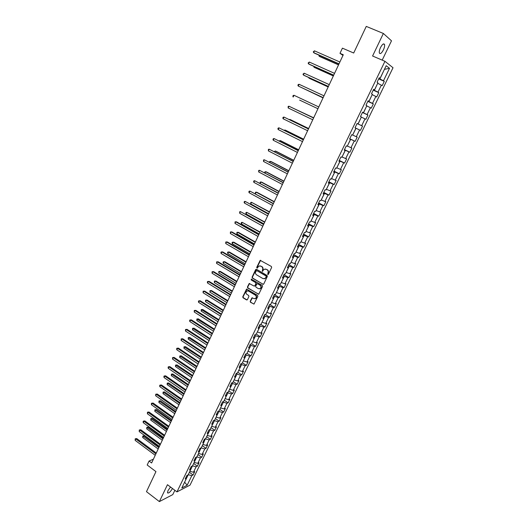 <?xml version="1.0" encoding="UTF-8"?>
<svg xmlns="http://www.w3.org/2000/svg" width="528" height="528" viewBox="0 0 528 528"><rect width="100%" height="100%" fill="white"/><g stroke="black" fill="none" stroke-linecap="round" stroke-linejoin="round"><path stroke-width="0.79" d="M267.742 274.52L268.369 274.309L271.649 267.452L271.372 266.462L260.179 260.337L256.674 267.465L257.301 268.145L258.753 266.105L260.746 266.092L261.617 266.6C262.693 267.386 262.99 268.435 262.515 269.749L262.284 271.326L264.165 269.287L266.191 269.267L267.069 269.782C268.151 270.574 268.455 271.623 267.967 272.943L267.742 274.52M265.28 268.996L267.379 269.768C268.462 270.56 268.759 271.61 268.277 272.93L267.854 273.814L268.138 274.54M260.634 260.271L256.991 267.452L257.255 268.171M259.868 265.822L261.934 266.594C263.01 267.379 263.307 268.429 262.825 269.742L262.403 270.62L262.68 271.346M170.518 487.027L168.01 490.585L167.482 492.815C168.584 493.548 170.247 492.116 172.484 488.512M383.381 49.949C384.463 47.579 384.839 45.738 384.516 44.438C383.658 43.184 382.325 44.22 380.516 47.553C379.434 49.929 379.058 51.764 379.381 53.051C380.246 54.298 381.579 53.269 383.381 49.949M250.193 301.323L250.463 302.3L254.027 304.062L257.836 296.32L257.558 295.337L246.543 289.087L242.768 296.809L243.045 297.785L246.53 299.911L247.401 299.627L248.919 296.439L248.642 295.462L246.906 294.413C245.718 293.297 245.692 292.175 246.833 291.047L248.51 291.034L255.347 295.152C256.542 296.254 256.582 297.376 255.46 298.518L253.73 298.538L251.948 297.858L250.193 301.323L250.787 302.26L253.928 304.121M382.199 60.126L391.499 40.821L383.368 33.469L366.267 26.4L353.694 53.018L342.421 48.154L339.999 53.328L343.286 54.76L151.622 462.97L149.054 461.036L147.193 465.01L155.951 471.61L146.48 491.66L159.37 501.6L172.781 494.611L174.854 490.307M383.368 33.469L372.583 56.008L384.945 61.301L176.972 491.905L167.455 484.704L159.37 501.6M262.832 284.315L263.723 284.018L267.346 276.448L267.062 275.464L256.549 269.293L255.664 269.59L252.094 277.127L252.371 278.104L263.347 284.368M262.574 286.42L258.74 294.215L247.691 287.978L247.421 287.001L249.183 283.516L254.021 286.024L254.905 285.734L255.922 283.602L255.644 282.619L251.249 280.005L251.236 279.121L262.297 285.43L262.574 286.42M384.945 61.301L393.023 67.736L190.034 485.12L176.972 491.905M189.4 472.296L193.076 475.002L194.72 471.616L193.466 472.237L196.112 466.778L197.366 466.171L199.023 462.759L197.776 463.36L200.442 457.868L201.683 457.288L203.346 453.856L202.112 454.43L204.791 448.906L206.019 448.351L207.695 444.899L206.468 445.447L209.167 439.89L210.388 439.355L212.078 435.884L210.857 436.405L213.569 430.815L214.784 430.307L216.48 426.809L215.272 427.31L218.005 421.687L219.206 421.199L220.915 417.688L219.714 418.156L222.46 412.5L223.654 412.038L225.377 408.5L224.182 408.949L226.948 403.253L228.136 402.824L229.865 399.26L228.683 399.683L231.462 393.954L232.637 393.545L234.379 389.968L233.204 390.357L236.009 384.595L237.171 384.212L238.927 380.609L237.758 380.978L240.577 375.177L241.732 374.821L243.494 371.197L242.345 371.534L245.177 365.699L246.325 365.369L248.101 361.72L246.952 362.036L249.81 356.162L250.945 355.859L252.727 352.189L251.599 352.473L254.463 346.559L255.592 346.289L257.387 342.593L256.265 342.857L259.156 336.904L260.271 336.659L262.079 332.944L260.964 333.175L263.875 327.182L264.977 326.971L266.798 323.222L265.696 323.426L268.62 317.401L269.716 317.216L271.544 313.447L270.455 313.619L273.398 307.553L274.481 307.402L276.322 303.607L275.246 303.752L278.21 297.647L279.279 297.521L281.134 293.7L280.064 293.819L283.048 287.674L284.11 287.575L285.978 283.734L284.922 283.82L287.925 277.636L288.968 277.57L290.849 273.702L289.806 273.755L292.829 267.531L293.865 267.498L295.753 263.604L294.723 263.63L297.759 257.36L298.789 257.36L300.689 253.447L299.666 253.433L302.729 247.13L303.745 247.157L305.659 243.217L304.649 243.17L307.732 236.828L308.728 236.887L310.655 232.921L309.665 232.841L312.761 226.453L313.751 226.545L315.691 222.552L314.708 222.446L317.83 216.018L318.806 216.143L320.76 212.124L319.79 211.985L322.931 205.511L323.895 205.669L325.862 201.623L324.905 201.445L328.066 194.931L329.017 195.122L330.997 191.05L330.046 190.839L333.234 184.279L334.171 184.51L336.164 180.404L335.234 180.167L338.435 173.56L339.359 173.824L341.365 169.693L340.448 169.415L343.675 162.769L344.586 163.066L346.606 158.908L345.701 158.598L348.949 151.906L349.846 152.236L351.879 148.051L350.988 147.708L354.262 140.963L355.139 141.332L357.185 137.122L356.308 136.739L359.601 129.954L360.472 130.357L362.531 126.119L361.667 125.697L364.987 118.866L365.838 119.308L367.91 115.038L367.066 114.583L370.405 107.699L371.243 108.181L373.329 103.884L372.497 103.389L375.857 96.459L376.682 96.98L378.787 92.651L377.969 92.116L381.355 85.147L382.16 85.701L384.278 81.345L383.473 80.771L389.519 68.317L386.192 65.71L380.074 78.342L379.243 77.755L377.091 82.203L377.923 82.784L374.504 89.859L373.652 89.305L371.514 93.727L372.372 94.261L368.966 101.29L368.108 100.775L365.983 105.164L366.848 105.666L363.475 112.642L362.597 112.167L360.485 116.53L361.37 116.985L358.017 123.915L357.126 123.479L355.027 127.809L359.601 129.954M193.076 475.002L191.816 475.636L187.163 485.219L181.804 487.991L186.496 478.295L185.203 478.942L186.872 475.497L188.159 474.857L190.832 469.339L189.545 469.966L191.222 466.495L192.509 465.881L195.195 460.33L193.915 460.931L195.604 457.439L196.878 456.852L199.584 451.268L198.31 451.843L200.006 448.331L201.274 447.764L203.993 442.141L202.732 442.695L204.442 439.157L205.702 438.623L208.441 432.967L207.187 433.488L208.91 429.931L210.157 429.422L212.909 423.727L211.669 424.228L213.398 420.651L214.639 420.163L217.404 414.434L216.176 414.909L217.919 411.305L219.146 410.843L221.932 405.082L220.711 405.53L222.466 401.907L223.681 401.471L226.492 395.67L225.278 396.086L227.04 392.443L228.248 392.033L231.073 386.199L229.871 386.588L231.647 382.919L232.841 382.543L235.686 376.669L234.491 377.032L236.28 373.336L237.468 372.986L240.326 367.072L239.144 367.409L240.946 363.693L242.121 363.37L244.999 357.423L243.83 357.727L245.639 353.991L246.807 353.694L249.704 347.708L248.543 347.985L250.364 344.216L251.519 343.952L254.437 337.927L253.288 338.177L255.116 334.389L256.265 334.151L259.202 328.086L258.06 328.304L259.901 324.496L261.037 324.284L263.993 318.179L262.865 318.371L264.719 314.53L265.848 314.351L268.818 308.213L267.703 308.372L269.57 304.511L270.686 304.359L273.676 298.175L272.567 298.307L274.448 294.419L275.55 294.301L278.566 288.077L277.471 288.176L279.365 284.262L280.454 284.176L283.483 277.913L282.401 277.979L284.308 274.039L285.384 273.979L288.44 267.676L287.364 267.709L289.285 263.743L290.354 263.723L293.423 257.374L292.367 257.38L294.294 253.387L295.35 253.394L298.439 247.005L297.396 246.979L299.336 242.959L300.379 242.999L303.494 236.564L302.458 236.504L304.418 232.459L305.448 232.531L308.583 226.057L307.56 225.964L309.527 221.892L310.543 221.998L313.698 215.483L312.695 215.351L314.675 211.246L315.678 211.391L318.853 204.831L317.856 204.666L319.856 200.534L320.846 200.713L324.047 194.113L323.063 193.908L325.07 189.75L326.047 189.968L329.267 183.315L328.297 183.077L330.323 178.893L331.287 179.144L334.528 172.451L333.571 172.174L335.61 167.963L336.56 168.247L339.821 161.509L338.884 161.198L340.936 156.955L341.867 157.278L345.154 150.493L344.23 150.143L346.295 145.873L347.213 146.236L350.526 139.399L349.609 139.016L351.688 134.719L352.598 135.115L355.925 128.231M192.529 465.828L189.889 471.299M189.961 471.359L193.466 472.237M192.608 465.887L196.112 466.778M190.832 469.339L190.436 468.125M196.819 456.878L194.192 462.403M194.271 462.462L197.776 463.36M196.931 456.964L200.442 457.868M195.195 460.33L194.786 459.129M201.095 447.843L198.521 453.453M198.601 453.512L202.112 454.43M201.28 447.975L204.791 448.906M199.584 451.268L199.162 450.087M205.392 438.755L202.877 444.451M202.957 444.51L206.468 445.447M205.656 438.94L209.167 439.89M203.993 442.141L203.564 440.979M209.708 429.601L210.058 429.845L207.266 435.395M207.346 435.448L210.857 436.405M210.058 429.845L213.569 430.815M208.441 432.967L207.992 431.825M214.045 420.394L214.487 420.697L211.675 426.274M211.754 426.334L215.272 427.31M214.487 420.697L218.005 421.687M212.909 423.727L212.454 422.605M218.407 411.121L218.942 411.49L216.117 417.107M216.196 417.16L219.714 418.156M218.942 411.49L222.46 412.5M217.404 414.434L216.935 413.332M222.783 401.788L223.423 402.224L220.579 407.88M220.664 407.933L224.182 408.949M223.423 402.224L226.948 403.253M221.932 405.082L221.45 403.999M227.179 392.396L227.938 392.905L225.073 398.594M225.159 398.647L228.683 399.683M227.938 392.905L231.462 393.954M226.492 395.67L225.991 394.607M231.627 382.958L232.478 383.519L229.601 389.248M229.68 389.301L233.204 390.357M232.478 383.519L236.009 384.595M231.073 386.199L230.564 385.156M236.194 373.52L237.046 374.081L234.148 379.843M234.234 379.896L237.758 380.978M237.046 374.081L240.577 375.177M235.686 376.669L235.165 375.646M240.781 364.023L241.646 364.584L238.729 370.379M238.814 370.438L242.345 371.534M241.646 364.584L245.177 365.699M240.326 367.072L239.791 366.076M245.408 354.466L246.272 355.027L243.335 360.862M243.421 360.914L246.952 362.036M246.272 355.027L249.81 356.162M244.999 357.423L244.451 356.44M250.054 344.85L250.932 345.404L247.975 351.278M248.061 351.331L251.599 352.473M250.932 345.404L254.463 346.559M249.704 347.708L249.143 346.751M254.74 335.174L255.618 335.722L252.641 341.636M252.727 341.689L256.265 342.857M255.618 335.722L259.156 336.904M254.437 337.927L253.856 336.989M259.446 325.433L260.33 325.981L257.341 331.927M257.426 331.98L260.964 333.175M260.33 325.981L263.875 327.182M259.202 328.086L258.608 327.175M264.191 315.632L265.076 316.173L262.066 322.159M262.152 322.219L265.696 323.426M265.076 316.173L268.62 317.401M263.993 318.179L263.386 317.288M268.963 305.765L269.854 306.306L266.825 312.332M266.911 312.385L270.455 313.619M269.854 306.306L273.398 307.553M268.818 308.213L268.198 307.342M273.761 295.838L274.659 296.373L271.61 302.438M271.702 302.491L275.246 303.752M274.659 296.373L278.21 297.647M273.676 298.175L273.042 297.33M278.599 285.846L279.503 286.374L276.428 292.486M276.52 292.538L280.064 293.819M279.503 286.374L283.048 287.674M278.566 288.077L277.913 287.252M283.463 275.788L284.368 276.316L281.279 282.46M281.371 282.513L284.922 283.82M284.368 276.316L287.925 277.636M283.483 277.913L282.823 277.114M288.354 265.663L289.271 266.191L286.163 272.375M286.255 272.428L289.806 273.755M289.271 266.191L292.829 267.531M288.44 267.676L287.76 266.904M293.284 255.473L294.208 255.994L291.073 262.225M291.166 262.277L294.723 263.63M294.208 255.994L297.759 257.36M293.423 257.374L292.73 256.628M298.247 245.216L299.171 245.738L296.023 252.008M296.116 252.054L299.666 253.433M299.171 245.738L302.729 247.13M298.439 247.005L297.733 246.279M303.237 234.894L304.174 235.409L301 241.718M301.092 241.771L304.649 243.17M304.174 235.409L307.732 236.828M303.494 236.564L302.768 235.871M308.266 224.499L309.203 225.014L306.009 231.37M306.101 231.416L309.665 232.841M309.203 225.014L312.761 226.453M308.583 226.057L307.837 225.383M313.322 214.045L314.266 214.546L311.058 220.942M311.15 220.994L314.708 222.446M314.266 214.546L317.83 216.018M313.698 215.483L312.939 214.83M318.417 203.511L319.367 204.013L316.133 210.454M316.226 210.5L319.79 211.985M319.367 204.013L322.931 205.511M318.853 204.831L318.08 204.211M323.545 192.911L324.502 193.406L321.242 199.894M321.341 199.94L324.905 201.445M324.502 193.406L328.066 194.931M324.047 194.113L323.255 193.512M328.706 182.239L329.67 182.734L326.39 189.262M326.482 189.308L330.046 190.839M329.67 182.734L333.234 184.279M329.267 183.315L328.462 182.747M333.901 171.494L334.871 171.983L331.571 178.556M331.663 178.609L335.234 180.167M334.871 171.983L338.435 173.56M334.528 172.451L333.703 171.91M339.134 160.684L340.105 161.165L336.785 167.785M336.877 167.831L340.448 169.415M340.105 161.165L343.675 162.769M339.821 161.509L338.983 160.994M344.401 149.794L345.378 150.275L342.032 156.941M342.131 156.988L345.701 158.598M345.378 150.275L348.949 151.906M345.154 150.493L344.296 150.005M349.701 138.831L350.684 139.306L347.318 146.018M347.417 146.065L350.988 147.708M350.684 139.306L354.262 140.963M350.526 139.399L349.648 138.943M356.03 128.264L352.638 135.023M352.737 135.069L356.308 136.739M361.31 117.104L358.096 124.001L357.1 123.532M358.096 124.001L361.667 125.697M361.409 117.15L364.987 118.866M358.017 123.915L357.113 123.499M366.729 105.91L363.488 112.853L362.492 112.391M363.488 112.853L367.066 114.583M366.828 105.956L370.405 107.699M363.475 112.642L362.551 112.253M372.187 94.644L368.92 101.633L367.917 101.171M368.92 101.633L372.497 103.389M372.286 94.69L375.857 96.459M368.966 101.29L368.029 100.934M377.678 83.299L374.392 90.334L373.375 89.879M374.392 90.334L377.969 92.116M377.777 83.338L381.355 85.147M374.504 89.859L373.547 89.529M384.417 69.373L379.896 78.956L378.88 78.507M379.896 78.956L383.473 80.771M384.43 69.346L389.519 68.317M380.074 78.342L379.097 78.052M153.397 459.188L149.054 461.036M339.999 53.328L342.976 55.42M184.675 482.057L188.239 474.705M184.615 482.189L187.163 485.219M188.318 474.764L191.816 475.636M186.496 478.295L186.113 477.061M378.695 78.89L384.278 81.345M373.237 90.169L378.787 92.651M367.818 101.376L373.329 103.884M362.432 112.504L367.91 115.038M357.086 123.559L362.531 126.119M355.04 127.789L360.472 130.357M349.747 138.739L355.139 141.332M344.487 149.615L349.846 152.236M339.26 160.42L344.586 163.066M334.066 171.158L339.359 173.824M328.911 181.817L334.171 184.51M323.789 192.41L329.017 195.122M318.701 202.93L323.895 205.669M313.645 213.385L318.806 216.143M308.623 223.766L313.751 226.545M303.633 234.082L308.728 236.887M298.676 244.332L303.745 247.157M293.746 254.516L298.789 257.36M288.856 264.634L293.865 267.498M283.998 274.685L288.968 277.57M279.167 284.671L284.11 287.575M274.362 294.591L279.279 297.521M269.663 304.498L274.481 307.402M265.195 314.457L269.716 317.216M260.726 324.344L264.977 326.971M256.258 334.151L260.271 336.659M251.605 343.768L255.592 346.289M246.985 353.324L250.945 355.859M242.385 362.822L246.325 365.369M237.818 372.26L241.732 374.821M233.284 381.632L237.171 384.212M228.769 390.951L232.637 393.545M224.288 400.217L228.136 402.824M219.833 409.418L223.654 412.038M215.404 418.565L219.206 421.199M211.009 427.66L214.784 430.307M206.633 436.696L210.388 439.355M202.283 445.678L206.019 448.351M197.967 454.601L201.683 457.288M193.67 463.472L197.366 466.171M256.377 269.227L252.417 277.108L252.688 278.084L263.142 284.288M266.185 276.672L265.987 275.979L256.76 270.567L255.704 271.702C255.229 273.009 255.526 274.052 256.588 274.844L262.885 278.553L264.937 278.527L266.495 276.659L265.987 275.979M256.687 270.527L266.297 275.966M264.158 278.81L265.247 278.507L265.742 277.603M266.495 276.659L266.053 277.589M249.619 283.437L247.738 286.975L248.015 287.951L258.621 294.274M254.542 286.077L255.222 285.714L256.238 283.582L255.961 282.599L251.249 280.005M251.592 279.081L251.566 279.985M258.416 288.651L260.139 288.625C261.281 287.483 261.254 286.354 260.047 285.239L257.618 283.793L256.733 284.084L255.717 286.222L255.994 287.206L258.416 288.651M259.558 288.862L260.456 288.598C261.598 287.456 261.565 286.328 260.357 285.219L260.047 285.239M257.42 283.721L260.357 285.219M252.371 297.766L250.51 301.283M254.918 298.742L255.776 298.478C256.898 297.343 256.859 296.221 255.671 295.119L255.347 295.152M247.698 290.796L248.833 291.001L255.671 295.119M246.972 289.007L243.098 296.776L243.368 297.752L247.071 299.95M319.453 55.348L319.084 56.153L319.75 56.582L338.534 64.885M318.859 55.084L319.084 56.153L338.587 64.772M339.022 63.842L313.625 52.635L314.45 50.833L339.88 62.014M338.969 63.961L314.318 53.077L313.256 51.863L314.45 50.833M314.266 66.561L313.988 67.162L314.668 67.564L333.333 75.959M313.678 66.297L313.988 67.162L333.373 75.874M309.118 77.695L308.933 78.098L309.619 78.474L328.172 86.962M308.656 77.484L308.933 78.098L328.198 86.902M333.703 75.181L308.464 63.848L309.289 62.053L334.554 73.366M333.656 75.266L309.164 64.264L308.101 63.07L309.289 62.053M328.409 86.44L303.336 74.983L304.154 73.207L329.261 84.638M328.383 86.5L304.042 75.379L302.98 74.197L304.154 73.207M304.003 88.757L323.037 97.885M303.772 88.651L323.05 97.858M299.62 100.082L317.942 108.742L299.62 100.082M313.685 117.803L294.677 108.92M313.678 117.823L294.499 108.834M323.162 97.627L298.241 86.051L299.059 84.282L324.001 95.839M323.149 97.654L298.241 86.051L297.898 85.252L298.221 84.546L299.059 84.282M293.99 95.278L293.165 95.535L292.842 96.235L293.185 97.04L293.99 95.278L318.78 106.96M313.599 117.988L288.961 106.207L313.592 118.008M288.156 107.956L288.143 106.445L288.961 106.207L288.156 107.956L312.761 119.77M308.464 128.931L283.965 117.064L308.438 128.984M283.166 118.8L282.836 117.982L283.16 117.289L283.965 117.064L283.166 118.8L307.613 130.733M303.356 139.801L279.002 127.849L303.323 139.88M278.21 129.571L277.886 128.746L278.203 128.06L279.002 127.849L278.21 129.571L302.504 141.623M298.287 150.605L274.072 138.56L298.234 150.711M273.28 140.27L272.963 139.438L273.28 138.758L274.072 138.56L273.28 140.27L297.429 152.44M293.251 161.33L269.168 149.206L293.185 161.462M268.389 150.902L268.389 149.384L269.168 149.206L268.389 150.902L292.38 163.178M288.248 171.989L264.304 159.779L288.169 172.148M263.525 161.469L263.531 159.944L264.304 159.779L263.525 161.469L287.371 173.851M283.279 182.576L259.466 170.28L283.186 182.761M258.694 171.963L258.7 170.438L259.466 170.28L258.694 171.963L282.394 184.457M278.335 193.09L254.661 180.721L278.236 193.301M253.895 182.384L253.598 181.526L253.909 180.86L254.661 180.721L253.895 182.384L277.451 194.99M273.431 203.537L249.889 191.09L273.319 203.775M249.13 192.746L248.84 191.875L249.143 191.215L249.889 191.09L249.13 192.746L272.534 205.451M268.561 213.919L245.15 201.392L268.435 214.183M244.391 203.036L244.108 202.158L244.411 201.505L245.15 201.392L244.391 203.036L267.656 215.846M263.716 224.235L240.438 211.622L263.578 224.519M239.686 213.259L239.705 211.728L240.438 211.622L239.686 213.259L262.805 226.169M258.905 234.478L236.577 221.866L235.752 221.793L258.76 234.795M235.006 223.417L235.033 221.885L235.752 221.793L235.006 223.417L257.987 236.432M254.126 244.655L231.931 231.95L231.106 231.898L253.968 244.999M230.36 233.515L230.386 231.977L231.106 231.898L230.36 233.515L253.202 246.622M249.374 254.773L227.317 241.969L226.479 241.943L249.209 255.136M225.74 243.547L225.773 242.002L226.479 241.943L225.74 243.547L248.45 256.753M244.655 264.818L222.73 251.929L221.885 251.915L244.477 265.208M221.153 253.513L220.895 252.608L221.192 251.968L221.885 251.915L221.153 253.513L243.725 266.818M239.969 274.804L218.17 261.822L217.325 261.835L239.778 275.213M216.599 263.413L216.632 261.868L217.325 261.835L216.599 263.413L239.026 276.811M235.31 284.731L213.642 271.649L212.791 271.682L235.112 285.16M212.065 273.253L212.104 271.709L212.791 271.682L212.065 273.253L234.366 286.744M308.649 128.528L290.539 119.711L289.819 119.427L289.661 119.777M308.629 128.575L289.819 119.427L289.252 119.579M303.646 139.181L285.648 130.284L284.922 130.02L284.671 130.561M303.613 139.26L284.922 130.02L284.104 130.277M298.676 149.767L280.79 140.791L280.051 140.547L279.715 141.273M298.63 149.873L280.051 140.547L279.154 140.989M293.74 160.288L275.959 151.226L275.22 151.001L274.798 151.912M293.68 160.413L275.22 151.001L274.237 151.628M288.836 170.735L271.161 161.594L270.409 161.396L269.907 162.485M288.763 170.887L270.409 161.396L269.643 161.555L269.353 162.195M283.958 181.117L266.396 171.897L265.637 171.719L265.049 172.986M283.879 181.295L265.637 171.719L264.878 171.871L264.667 172.788M279.121 191.426L261.657 182.134L260.891 181.975L260.225 183.427M279.022 191.631L260.891 181.975L260.146 182.114L260.033 183.322M274.309 201.676L256.951 192.304L256.179 192.172L255.427 193.789L255.44 192.291L256.179 192.172L274.197 201.907M269.524 211.86L251.493 202.297L250.747 203.914L268.64 213.741M269.405 212.111L251.493 202.297L250.76 202.409L250.747 203.914M264.779 221.978L246.84 212.362L246.101 213.972L263.888 223.872M264.647 222.255L246.84 212.362L246.114 212.461L245.817 213.101L246.101 213.972M260.053 232.03L242.213 222.361L241.481 223.958L259.162 233.937M259.915 232.327L242.213 222.361L241.501 222.446L241.204 223.087L241.481 223.958M255.367 242.015L238.418 232.353L237.62 232.3L236.887 233.891L254.463 243.943M255.215 242.345L237.62 232.3L236.907 232.373L236.887 233.891M250.708 251.942L233.858 242.207L233.053 242.18L232.327 243.758L249.797 253.882M250.543 252.292L233.053 242.18L232.353 242.24L232.063 242.867L232.327 243.758M246.074 261.809L229.33 252.001L228.512 251.995L227.792 253.559L245.157 263.756M245.903 262.178L228.512 251.995L227.819 252.041L227.528 252.668L227.792 253.559M241.474 271.61L224.822 261.736L224.004 261.743L223.285 263.3L240.55 273.57M241.289 271.999L224.004 261.743L223.318 261.782L223.027 262.403L223.285 263.3M236.9 281.351L220.348 271.405L219.523 271.438L218.81 272.983L235.97 283.325M236.702 281.767L219.523 271.438L218.843 271.465L218.81 272.983M232.353 291.027L215.899 281.021L215.068 281.068L214.355 282.605L231.422 293.014M232.148 291.469L215.068 281.068L214.394 281.087L215.899 281.021M214.355 282.605L214.394 281.087M227.839 300.65L211.477 290.572L210.639 290.644L209.933 292.169L226.901 302.65M227.621 301.105L210.639 290.644L209.972 290.644L211.477 290.572M209.933 292.169L209.972 290.644M223.351 310.207L207.088 300.069L206.243 300.155L205.537 301.679L222.407 312.22M223.12 310.688L206.243 300.155L205.583 300.148L207.088 300.069M205.537 301.679L205.583 300.148M218.889 319.711L202.719 309.507L201.868 309.613L201.168 311.124L217.939 321.73M218.651 320.212L201.214 309.593L202.719 309.507M201.168 311.124L201.214 309.593M230.683 294.584L209.141 281.424L208.283 281.47L230.472 295.04M207.563 283.034L207.319 282.11L207.61 281.49L208.283 281.47L207.563 283.034L229.733 296.617M207.61 281.49L209.141 281.424M226.083 304.379L204.673 291.133L203.808 291.199L225.859 304.861M203.089 292.756L203.135 291.205L203.808 291.199L203.089 292.756L225.126 306.425M203.135 291.205L204.673 291.133M221.516 314.114L200.231 300.775L199.353 300.868L221.278 314.615M198.647 302.412L198.409 301.475L198.693 300.861L199.353 300.868L198.647 302.412L220.546 316.173M198.693 300.861L200.231 300.775M216.975 323.789L195.815 310.365L194.931 310.477L216.731 324.311M194.225 312.008L194.278 310.457L194.931 310.477L194.225 312.008L216.005 325.855M194.278 310.457L195.815 310.365M214.454 329.155L198.376 318.886L197.525 319.011L196.825 320.516L213.497 331.188M214.21 329.677L196.878 318.985L198.376 318.886M196.825 320.516L196.878 318.985M210.045 338.534L194.066 328.211L193.202 328.35L192.515 329.842L209.088 340.58M209.794 339.082L192.568 328.31L194.066 328.211M192.515 329.842L192.568 328.31M205.669 347.866L189.776 337.478L188.912 337.636L188.225 339.121L204.706 349.919M205.405 348.427L188.278 337.583L189.776 337.478M188.225 339.121L188.278 337.583M201.313 357.133L185.513 346.685L184.642 346.863L183.962 348.341L200.343 359.198M201.043 357.72L184.021 346.804L185.513 346.685M183.962 348.341L184.021 346.804M196.99 366.346L181.282 355.839L180.398 356.037L179.725 357.502L196.013 368.425M196.706 366.947L179.784 355.964L181.282 355.839M179.725 357.502L179.784 355.964M192.687 375.507L177.071 364.94L176.18 365.152L175.507 366.61L191.71 377.593M192.397 376.127L175.573 365.072L177.071 364.94M175.507 366.61L175.573 365.072M188.417 384.608L172.887 373.989L171.989 374.213L171.323 375.665L187.433 386.707M188.113 385.249L171.389 374.121L172.887 373.989M171.323 375.665L171.389 374.121M184.166 393.657L168.722 382.978L167.825 383.222L167.158 384.661L183.176 395.762M183.856 394.317L167.231 383.123L168.722 382.978M167.158 384.661L167.231 383.123M212.461 333.399L191.426 319.895L190.535 320.021L212.203 333.94M189.836 321.545L189.611 320.602L189.895 319.988L190.535 320.021L189.836 321.545L211.484 335.478M189.895 319.988L191.426 319.895M207.973 342.949L187.064 329.366L186.173 329.512L207.709 343.517M185.473 331.023L185.533 329.465L186.173 329.512L185.473 331.023L206.996 345.041M185.533 329.465L187.064 329.366M203.518 352.44L182.728 338.778L181.83 338.943L203.247 353.027M181.137 340.448L181.196 338.884L181.83 338.943L181.137 340.448L202.528 354.545M181.196 338.884L182.728 338.778M199.089 361.878L178.418 348.13L177.514 348.315L198.805 362.479M176.827 349.807L176.616 348.843L176.893 348.249L177.514 348.315L176.827 349.807L198.099 363.99M176.893 348.249L178.418 348.13M194.687 371.25L174.134 357.423L173.23 357.628L194.396 371.877M172.544 359.113L172.61 357.548L173.23 357.628L172.544 359.113L193.69 373.375M172.61 357.548L174.134 357.423M190.311 380.569L169.884 366.663L168.967 366.881L190.007 381.209M168.287 368.359L168.082 367.389L168.359 366.795L168.967 366.881L168.287 368.359L189.308 382.701M168.359 366.795L169.884 366.663M185.968 389.822L165.653 375.85L164.729 376.081L185.651 390.489M164.056 377.553L163.858 376.576L164.129 375.989L164.729 376.081L164.056 377.553L184.958 391.974M164.129 375.989L165.653 375.85M181.645 399.029L161.449 384.978L160.525 385.229L181.322 399.716M159.852 386.687L159.654 385.704L159.925 385.123L160.525 385.229L159.852 386.687L180.635 401.188M159.925 385.123L161.449 384.978M179.949 402.646L164.591 391.915L163.687 392.179L163.027 393.611L178.952 404.765M179.626 403.326L163.099 392.066L164.591 391.915M163.027 393.611L163.099 392.066M177.349 408.17L157.271 394.046L156.341 394.317L177.019 408.877M155.668 395.769L155.747 394.198L156.341 394.317L155.668 395.769L176.332 410.342M155.747 394.198L157.271 394.046M175.751 411.589L160.479 400.798L159.568 401.082L158.915 402.501L174.748 413.714M175.421 412.282L158.987 400.957L160.479 400.798M158.915 402.501L158.987 400.957M173.085 417.265L153.113 403.062L152.176 403.352L172.742 417.985M151.516 404.798L151.331 403.801L151.595 403.227L152.176 403.352L151.516 404.798L172.062 419.443M151.595 403.227L153.113 403.062M171.58 420.473L156.394 409.636L155.476 409.926L154.823 411.338L170.57 422.611M171.244 421.186L154.902 409.794L156.394 409.636M154.823 411.338L154.902 409.794M168.841 426.294L148.988 412.025L148.045 412.335L168.491 427.04M147.385 413.767L147.47 412.196L148.045 412.335L147.385 413.767L167.812 428.485M147.47 412.196L148.988 412.025M167.429 429.304L152.328 418.414L151.411 418.724L150.757 420.13L166.419 431.455M167.086 430.036L150.836 418.579L152.328 418.414M150.757 420.13L150.836 418.579M164.624 435.277L144.883 420.935L143.939 421.258L164.267 436.036M143.279 422.684L143.101 421.681L143.365 421.113L143.939 421.258L143.279 422.684L163.594 437.474M143.365 421.113L144.883 420.935M163.31 438.088L148.289 427.139L147.365 427.469L146.718 428.868L162.294 440.24M162.954 438.841L146.804 427.317L148.289 427.139M146.718 428.868L146.804 427.317M160.433 444.2L140.804 429.792L139.854 430.129L160.07 444.985M139.201 431.548L139.286 429.977L139.854 430.129L139.201 431.548L159.397 446.411M139.286 429.977L140.804 429.792M159.212 446.813L144.276 435.818L143.345 436.161L142.705 437.547L158.189 448.978M158.849 447.586L142.791 436.003L144.276 435.818M142.705 437.547L142.791 436.003M156.268 453.077L136.752 438.596L135.795 438.953L155.892 453.875M135.142 440.359L135.234 438.781L135.795 438.953L135.142 440.359L155.225 455.294M135.234 438.781L136.752 438.596M243.098 296.776L242.768 296.809M383.354 43.956L384.516 44.438"/></g></svg>
